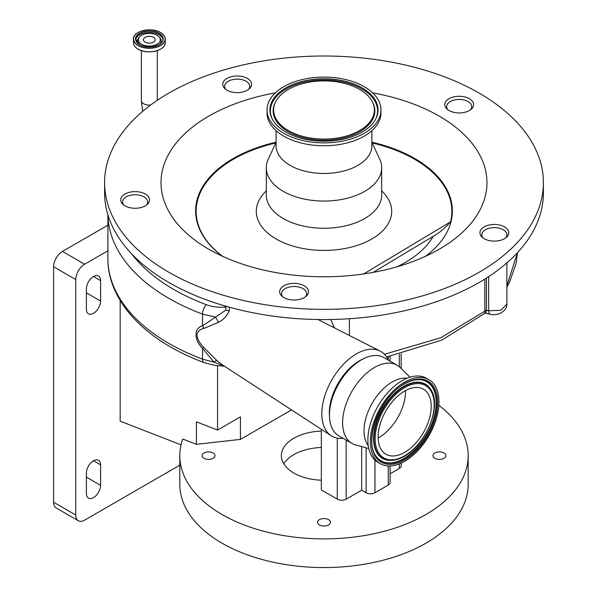 <?xml version="1.0" encoding="UTF-8"?>
<svg xmlns="http://www.w3.org/2000/svg" width="597" height="597" viewBox="0 0 597 597"><rect width="100%" height="100%" fill="white"/><g stroke="black" fill="none" stroke-linecap="round" stroke-linejoin="round"><path stroke-width="0.9" d="M470.518 109.766A12.537 7.239 0 0 0 471.727 106.669A12.537 7.239 0 0 0 468.055 101.55A12.537 7.239 0 0 0 454.392 99.975A12.537 7.239 0 0 0 446.653 106.669A12.537 7.239 0 0 0 447.862 109.766M486.421 278.075L486.421 310.328L488.659 310.806L500.898 310.216L506.89 304.015L506.89 262.881M505.681 237.942A12.537 7.239 0 0 0 506.89 234.837A12.537 7.239 0 0 0 503.219 229.718A12.537 7.239 0 0 0 489.555 228.151A12.537 7.239 0 0 0 481.816 234.837A12.537 7.239 0 0 0 483.025 237.942M146.474 205.092A12.537 7.239 0 0 0 147.683 201.987A12.537 7.239 0 0 0 144.011 196.876A12.537 7.239 0 0 0 130.347 195.301A12.537 7.239 0 0 0 122.609 201.987A12.537 7.239 0 0 0 123.818 205.092M248.516 89.468A12.537 7.239 0 0 0 249.733 86.364A12.537 7.239 0 0 0 246.054 81.244A12.537 7.239 0 0 0 232.39 79.677A12.537 7.239 0 0 0 224.651 86.364A12.537 7.239 0 0 0 225.867 89.468M305.41 296.851A12.537 7.239 0 0 0 306.619 293.754A12.537 7.239 0 0 0 302.948 288.635A12.537 7.239 0 0 0 289.284 287.06A12.537 7.239 0 0 0 281.545 293.754A12.537 7.239 0 0 0 282.754 296.851M388.356 360.17A48.894 28.231 120 0 0 380.065 351.066A48.894 28.231 120 0 0 342.663 365.11A48.894 28.231 120 0 0 321.813 413.788A48.894 28.231 120 0 0 331.193 435.72A48.894 28.231 120 0 0 343.223 438.347M229.435 307.216L229.233 310.85C226.748 316.306 223.084 320.164 218.248 322.425L203.771 328.462C199.988 329.126 197.682 331.32 196.838 335.051C197.689 339.574 200.002 343.723 203.771 347.499L216.868 360.551L223.136 365.379L331.193 435.72M363.73 273.933L450.563 221.83A127.862 73.819 0 0 0 382.043 145.564A127.862 73.819 0 0 0 372.244 142.974M275.747 142.974A127.862 73.819 0 0 0 222.726 256.404M275.344 92.863A162.988 94.102 0 0 0 208.741 249.21A162.988 94.102 0 0 0 250.001 266.516A162.988 94.102 0 0 0 439.243 249.21A162.988 94.102 0 0 0 397.99 98.833A162.988 94.102 0 0 0 372.647 92.863M465.735 97.199A14.418 8.321 0 0 0 444.772 104.617A14.418 8.321 0 0 0 452.645 112.035A14.418 8.321 0 0 0 473.608 104.617A14.418 8.321 0 0 0 465.735 97.199M243.74 76.901A14.418 8.321 0 0 0 222.771 84.319A14.418 8.321 0 0 0 230.643 91.737A14.418 8.321 0 0 0 251.613 84.319A14.418 8.321 0 0 0 243.74 76.901M141.698 192.525A14.418 8.321 0 0 0 120.728 199.943A14.418 8.321 0 0 0 128.601 207.36A14.418 8.321 0 0 0 149.563 199.943A14.418 8.321 0 0 0 141.698 192.525M300.627 284.284A14.418 8.321 0 0 0 279.665 291.702A14.418 8.321 0 0 0 287.538 299.119A14.418 8.321 0 0 0 308.5 291.702A14.418 8.321 0 0 0 300.627 284.284M500.898 225.375A14.418 8.321 0 0 0 479.936 232.793A14.418 8.321 0 0 0 487.809 240.21A14.418 8.321 0 0 0 508.771 232.793A14.418 8.321 0 0 0 500.898 225.375M104.587 182.675L104.587 192.913A219.412 126.676 0 0 0 224.382 305.776A219.412 126.676 0 0 0 543.404 192.913L543.404 182.675A219.412 126.676 0 0 0 423.601 69.804A219.412 126.676 0 0 0 104.587 182.675A219.412 126.676 0 0 0 224.382 295.545A219.412 126.676 0 0 0 543.404 182.675M276.098 142.205L268.262 159.19A57.67 33.298 0 0 0 266.322 167.757A57.67 33.298 0 0 0 297.813 197.428A57.67 33.298 0 0 0 381.67 167.757A57.67 33.298 0 0 0 379.722 159.19L371.886 142.205M276.098 130.683L276.098 145.825A47.894 27.649 0 0 0 302.254 170.458A47.894 27.649 0 0 0 371.886 145.825L371.886 130.683M267.008 109.99L267.008 112.855A56.984 32.902 0 0 0 298.127 142.176A56.984 32.902 0 0 0 380.976 112.855L380.976 109.99A56.984 32.902 0 0 0 349.864 80.677A56.984 32.902 0 0 0 267.008 109.99A56.984 32.902 0 0 0 298.127 139.302A56.984 32.902 0 0 0 380.976 109.99M348.536 82.185A54.058 31.208 0 0 0 289.239 86.087A54.058 31.208 0 0 0 272.307 119.131A54.058 31.208 0 0 0 299.455 137.803A54.058 31.208 0 0 0 375.677 119.131A54.058 31.208 0 0 0 348.536 82.185M301.119 135.907A50.379 29.089 0 0 0 356.387 132.273A50.379 29.089 0 0 0 372.17 101.475A50.379 29.089 0 0 0 346.864 84.073A50.379 29.089 0 0 0 275.821 101.475A50.379 29.089 0 0 0 301.119 135.907M381.67 190.861A67.7 39.089 180 0 1 373.744 237.852A67.7 39.089 180 0 1 293.254 246.165A67.7 39.089 180 0 1 266.322 190.861M153.511 42.163A5.895 3.403 180 0 1 147.086 42.902A5.895 3.403 180 0 1 143.452 39.76A5.895 3.403 180 0 1 145.175 37.35A5.895 3.403 180 0 1 151.601 36.611A5.895 3.403 180 0 1 155.235 39.76A5.895 3.403 180 0 1 153.511 42.163M157.086 35.29A10.94 6.321 180 0 1 158.854 36.626A10.94 6.321 180 0 1 155.981 44.782A10.94 6.321 180 0 1 141.608 44.223A10.94 6.321 180 0 1 139.84 36.626A10.94 6.321 180 0 1 157.086 35.29M93.49 276.501A10.03 5.791 120 0 0 86.401 288.784L86.401 309.253A10.03 5.791 120 0 0 88.475 313.85A10.03 5.791 120 0 0 96.207 311.156A10.03 5.791 120 0 0 100.587 301.067L100.587 280.59A10.03 5.791 120 0 0 98.505 276.001A10.03 5.791 120 0 0 93.49 276.501L100.587 280.59M93.49 460.765A10.03 5.791 120 0 0 86.401 473.048L86.401 493.518A10.03 5.791 120 0 0 88.475 498.114A10.03 5.791 120 0 0 96.207 495.428A10.03 5.791 120 0 0 100.587 485.331L100.587 464.854A10.03 5.791 120 0 0 98.505 460.265A10.03 5.791 120 0 0 93.49 460.765L100.587 464.854M213.122 453.004A6.463 3.731 0 0 0 206.077 452.198A6.463 3.731 0 0 0 202.092 455.645A6.463 3.731 0 0 0 203.98 458.28A6.463 3.731 0 0 0 211.025 459.093A6.463 3.731 0 0 0 215.017 455.645A6.463 3.731 0 0 0 213.122 453.004M328.566 519.651A6.463 3.731 0 0 0 321.522 518.845A6.463 3.731 0 0 0 317.529 522.293A6.463 3.731 0 0 0 319.425 524.935A6.463 3.731 0 0 0 326.469 525.741A6.463 3.731 0 0 0 330.454 522.293A6.463 3.731 0 0 0 328.566 519.651M444.004 453.004A6.463 3.731 0 0 0 436.959 452.198A6.463 3.731 0 0 0 432.974 455.645A6.463 3.731 0 0 0 434.862 458.28A6.463 3.731 0 0 0 441.907 459.093A6.463 3.731 0 0 0 445.899 455.645A6.463 3.731 0 0 0 444.004 453.004M217.584 365.76L217.584 430.064L196.406 421.818L196.406 444.34L182.719 439.011A144.183 83.244 0 0 0 179.809 455.645A144.183 83.244 0 0 0 222.039 514.51A144.183 83.244 0 0 0 379.17 532.554A144.183 83.244 0 0 0 468.175 455.645A144.183 83.244 0 0 0 438.855 405.326M179.809 455.645L179.809 484.309A144.183 83.244 0 0 0 222.039 543.173A144.183 83.244 0 0 0 379.17 561.217A144.183 83.244 0 0 0 468.175 484.309L468.175 455.645M321.335 447.459A42.626 24.611 0 0 0 283.791 463.832M321.335 480.204A42.626 24.611 180 0 1 293.851 473.048A42.626 24.611 180 0 1 281.366 455.645A42.626 24.611 180 0 1 321.335 431.079M107.893 250.785L84.625 264.21A12.537 7.239 120 0 0 75.759 279.568L75.759 515.017A12.537 7.239 120 0 0 78.356 520.756A12.537 7.239 120 0 0 84.625 520.136L179.809 465.182M181.025 444.855L120.169 421.154L120.169 300.47M107.893 225.188L62.461 251.419L84.625 264.21M75.759 279.568L53.596 266.769L53.596 502.226L75.759 515.017M78.356 520.756L56.193 507.965A12.537 7.239 -60 0 1 53.596 502.226M53.596 266.769A12.537 7.239 -60 0 1 62.461 251.419M321.335 429.303L321.335 489.936L337.29 499.152A6.269 3.619 180 0 0 346.156 499.152L361.67 490.197L361.67 446.601M390.102 465.988L390.102 482.518A6.269 3.619 180 0 1 388.266 485.077L374.968 492.749A6.269 3.619 180 0 1 366.103 492.749L361.67 490.197M401.184 463.13L401.184 465.884A6.269 3.619 180 0 1 399.348 468.444L390.102 473.779M291.523 409.9L240.427 439.399L240.427 416.878L217.584 430.064M196.406 444.34L240.427 439.399M450.563 221.83C445.049 228.151 439.273 232.979 433.235 236.322L373.11 272.404M484.816 310.559A1.254 0.724 0 0 1 486.421 310.328L486.428 310.843A1.254 0.798 -3.7 0 0 484.839 311.171L484.816 279.083M486.428 310.843L485.473 313.216L484.689 313.418L484.839 311.171L440.795 337.76L384.423 354.282M107.893 214.816L107.893 258.434A208.122 120.161 -0 0 0 202.54 359.163L214.002 362.133L202.54 348.402C193.876 339.812 193.824 327.753 202.54 325.895L225.972 310.052L225.696 307.007L224.241 305.739M131.638 253.844A201.256 116.199 0 0 0 173.705 289.426A201.256 116.199 0 0 0 206.286 304.671C212.181 306.836 218.614 307.619 225.576 307.022L225.696 307.007A7.522 4.836 131.1 0 0 226.688 306.448M225.576 307.022L225.972 310.052A7.522 2.619 -158.9 0 0 229.233 310.85M206.286 304.671A7.522 3.351 110.6 0 0 202.54 314.112L215.226 317.029A7.522 3.769 -120 0 1 218.248 322.425M107.908 214.868A208.122 120.161 180 0 0 168.847 298.351A208.122 120.161 180 0 0 202.54 314.112L202.54 325.895A7.522 5.366 -114.5 0 1 203.771 328.462M107.893 258.434C107.55 301.328 145.892 341.118 203.995 362.558L203.995 362.558A7.522 3.351 110.6 0 1 202.54 359.163L202.54 348.402L203.771 347.499M224.86 366.342L214.002 362.133A7.522 1.694 130.7 0 1 216.868 360.551M506.89 285.814L517.457 252.665M488.659 276.627L488.659 310.806A7.522 3.157 102.1 0 0 490.503 314.291A7.522 3.157 102.1 0 0 490.533 314.298M405.497 390.58A37.551 21.679 -60 0 1 378.961 437.519A37.551 21.679 -60 0 1 378.132 437.989M404.669 391.042A37.551 21.679 -60 0 1 423.445 389.184A37.551 21.679 -60 0 1 429.198 419.273A37.551 21.679 -60 0 1 404.669 452.362A37.551 21.679 -60 0 1 385.893 454.227A37.551 21.679 -60 0 1 380.14 424.139A37.551 21.679 -60 0 1 404.669 391.042M404.669 461.324A48.521 28.014 -60 0 1 380.408 463.727A48.521 28.014 -60 0 1 372.968 424.848A48.521 28.014 -60 0 1 404.669 382.087A48.521 28.014 -60 0 1 428.93 379.685A48.521 28.014 -60 0 1 436.37 418.564A48.521 28.014 -60 0 1 404.669 461.324M380.408 463.727L377.923 462.294A48.521 28.014 -60 0 1 370.491 423.415A48.521 28.014 -60 0 1 402.184 380.655A48.521 28.014 -60 0 1 426.445 378.252L428.93 379.685M368.23 445.541A39.932 23.052 -60 0 1 367.603 412.893A39.932 23.052 -60 0 1 392.259 381.938A39.932 23.052 -60 0 1 407.087 378.229M368.782 448.578L355.513 444.877A45.133 26.059 -60 0 1 351.961 443.392A45.133 26.059 -60 0 1 345.044 407.221A45.133 26.059 -60 0 1 374.528 367.453A45.133 26.059 -60 0 1 397.095 365.215A45.133 26.059 -60 0 1 400.162 367.551L409.997 377.185M351.961 443.392L338.798 435.795A45.133 26.059 -60 0 1 331.88 399.624A45.133 26.059 -60 0 1 361.364 359.849A45.133 26.059 -60 0 1 383.931 357.618L397.095 365.215M329.469 416.482A42.626 24.611 -60 0 1 359.454 360.797A42.626 24.611 -60 0 1 362.551 359.193M142.653 111.363L141.385 100.527A7.962 4.597 0 0 0 150.586 105.065M425.542 256.277A128.377 74.118 0 0 0 382.274 144.899A128.377 74.118 0 0 0 371.886 142.168M276.098 142.168A128.377 74.118 0 0 0 222.442 256.277M266.322 167.757L266.322 194.958A57.67 33.298 0 0 0 297.813 224.629A57.67 33.298 0 0 0 381.67 194.958L381.67 167.757M375.461 119.534A53.611 30.954 0 0 0 348.335 83.296A53.611 30.954 0 0 0 289.799 87.035A53.611 30.954 0 0 0 272.53 119.534M275.821 101.475L275.396 102.274A50.827 29.343 0 0 0 300.918 137.019A50.827 29.343 0 0 0 356.678 133.347A50.827 29.343 0 0 0 372.595 102.274L372.17 101.475M163.13 47.193A15.813 9.134 180 0 1 138.161 49.178M160.6 32.581A15.925 9.194 180 0 1 165.265 39.081L165.265 42.596A15.925 9.194 180 0 1 155.436 51.088A15.925 9.194 180 0 1 138.086 49.096A15.925 9.194 180 0 1 133.422 42.596L133.422 39.081A15.925 9.194 180 0 1 138.146 32.551M165.265 39.081A15.925 9.194 180 0 1 155.436 47.573A15.925 9.194 180 0 1 138.086 45.581A15.925 9.194 180 0 1 133.422 39.081C132.706 31.126 151.444 26.656 160.571 32.507C163.63 34.328 165.197 36.514 165.265 39.081M160.489 32.514A15.761 9.097 180 0 1 160.489 45.379A15.761 9.097 180 0 1 138.198 45.379A15.761 9.097 180 0 1 138.198 32.514A15.761 9.097 180 0 1 160.489 32.514M139.564 44.596A13.828 7.985 180 0 1 139.564 33.305A13.828 7.985 180 0 1 159.123 33.305A13.828 7.985 180 0 1 159.123 44.596A13.828 7.985 180 0 1 139.564 44.596A13.664 7.888 180 0 1 135.676 39.081A13.664 7.888 180 0 1 144.116 31.79A13.664 7.888 180 0 1 159.011 33.499A13.664 7.888 180 0 1 163.011 39.081A13.664 7.888 180 0 1 159.063 44.626M135.72 39.708A13.664 7.888 180 0 1 144.623 32.932A13.664 7.888 180 0 1 159.011 34.76A13.664 7.888 180 0 1 162.966 39.708M139.146 44.282A11.843 6.836 180 0 1 139.056 37.424L139.84 36.626M158.854 36.626L159.63 37.424A11.843 6.836 180 0 1 159.541 44.282M337.29 438.138L337.29 499.152M346.156 440.041L346.156 499.152M366.103 447.832L366.103 492.749M374.968 460.108L374.968 492.749M388.266 356.648L388.266 359.976M388.266 465.973L388.266 485.077M399.348 354.245L399.348 366.804M399.348 463.914L399.348 468.444M86.401 477.145L100.587 485.331M86.401 292.873L100.587 301.067M138.094 49.133A15.813 9.134 180 0 1 135.556 47.193M396.908 266.837A115.079 66.439 0 0 0 433.235 236.322M223.584 366.17L214.286 365.289L203.995 362.558A7.522 3.351 110.6 0 0 204.025 362.573M330.738 319.529L334.514 327.917M349.432 318.731L349.432 335.499M404.669 455.795A41.753 24.104 -60 0 1 375.147 438.75A41.753 24.104 -60 0 1 404.669 387.617A41.753 24.104 -60 0 1 434.191 404.662A41.753 24.104 -60 0 1 404.669 455.795M404.229 456.302A42.678 24.641 -60 0 1 390.08 460.399A42.678 24.641 -60 0 1 374.946 429.937A42.678 24.641 -60 0 1 404.229 386.61A42.678 24.641 -60 0 1 430.885 389.722L430.676 389.393A42.865 24.753 -60 0 1 430.78 389.557M389.886 460.391A42.865 24.753 -60 0 1 389.692 460.384A42.865 24.753 -60 0 1 374.491 429.788A42.865 24.753 -60 0 1 403.908 386.266A42.865 24.753 -60 0 1 430.676 389.393M405.4 455.362A42.865 24.753 -60 0 1 403.908 456.265M419.243 379.617A45.648 26.358 -60 0 1 435.206 412.326A45.648 26.358 -60 0 1 403.908 458.541A45.648 26.358 -60 0 1 375.506 455.369M404.617 383.811A45.835 26.462 -60 0 1 419.43 379.625A45.835 26.462 -60 0 1 435.683 412.34A45.835 26.462 -60 0 1 404.229 458.877A45.835 26.462 -60 0 1 375.603 455.533C363.767 439.482 380.908 396.251 404.46 383.983C409.818 380.923 414.811 379.468 419.43 379.625M404.669 459.891A46.767 26.999 -60 0 1 371.603 440.795A46.767 26.999 -60 0 1 404.669 383.52A46.767 26.999 -60 0 1 437.735 402.617A46.767 26.999 -60 0 1 404.669 459.891M471.727 108.729L471.727 106.669M506.89 236.897L506.89 234.837M147.683 204.055L147.683 201.987M249.733 88.431L249.733 86.364M306.619 295.813L306.619 293.754M157.31 100.303L157.31 50.618M165.265 42.596C165.981 50.551 147.25 55.021 138.116 49.17C135.056 47.35 133.489 45.156 133.422 42.596M163.011 39.081C163.735 45.678 147.496 49.67 139.646 44.588L135.676 39.081M390.102 356.282L390.102 361.178M401.184 353.797L401.184 368.55M141.385 100.527L141.385 50.618M517.465 252.658L516.136 263.389L509.368 282.612L506.89 287.157M485.473 313.216L490.503 314.291C500.405 316.604 507.711 308.589 506.89 304.015M484.689 313.418L441.631 340.156L386.595 356.969M318.022 319.537L380.065 351.066M281.545 295.813L281.545 293.754M224.651 88.431L224.651 86.364M122.609 204.055L122.609 201.987M481.816 236.897L481.816 234.837M446.653 108.729L446.653 106.669M389.692 460.384L390.08 460.399C394.639 460.526 399.43 459.145 404.46 456.257C426.273 444.69 442.108 405.475 430.885 389.722"/></g></svg>
